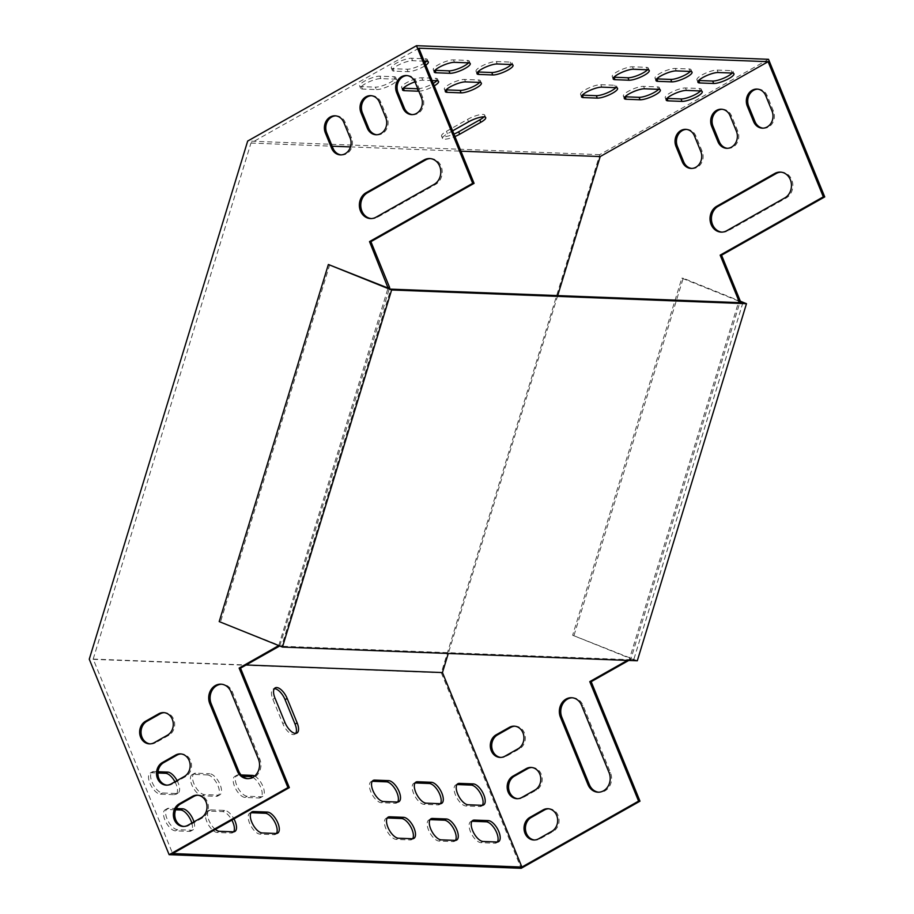<?xml version="1.0" encoding="UTF-8"?>
<svg xmlns="http://www.w3.org/2000/svg" width="914" height="914" viewBox="0 0 914 914"><rect width="100%" height="100%" fill="white"/><g stroke="black" fill="none" stroke-linecap="round" stroke-linejoin="round"><path stroke-width="0.69" stroke-dasharray="4.57 3.43" d="M278.759 645.581L388.073 288.036M166.965 785.149A11.905 10.225 -87.8 0 0 167.662 785.206A11.905 10.225 -87.8 0 0 172.495 784.006L185.702 776.546A11.905 10.225 -87.8 0 0 191.346 763.361A11.905 10.225 -87.8 0 0 181.783 753.947A11.905 10.225 -87.8 0 0 181.086 753.947M248.037 778.659A13.607 11.676 -87.8 0 0 248.734 778.705A13.607 11.676 -87.8 0 0 259.827 759.134L232.339 691.864A13.607 11.676 -87.8 0 0 222.308 684.232A13.607 11.676 -87.8 0 0 221.611 684.22M418.863 48.202L250.95 143.064L93.194 659.074L172.643 853.562M279.73 645.97L389.33 288.55M407.05 75.588A11.905 10.225 92.2 0 1 407.747 75.576A11.905 10.225 92.2 0 1 416.533 82.26L422.782 97.558A11.905 10.225 92.2 0 1 413.071 114.673A11.905 10.225 92.2 0 1 412.374 114.616M430.357 158.602A13.607 11.676 92.2 0 1 431.054 158.613A13.607 11.676 92.2 0 1 441.988 169.364A13.607 11.676 92.2 0 1 435.521 184.445L377.448 217.258A13.607 11.676 92.2 0 1 371.918 218.629A13.607 11.676 92.2 0 1 371.221 218.572M371.404 95.719A11.905 10.225 92.2 0 1 372.112 95.719A11.905 10.225 92.2 0 1 380.887 102.402L387.136 117.689A11.905 10.225 92.2 0 1 377.436 134.815A11.905 10.225 92.2 0 1 376.739 134.758M335.769 115.85A11.905 10.225 92.2 0 1 336.466 115.85A11.905 10.225 92.2 0 1 345.252 122.533L351.49 137.82A11.905 10.225 92.2 0 1 341.79 154.946A11.905 10.225 92.2 0 1 341.093 154.889M183.84 826.439A11.905 10.225 -87.8 0 0 184.537 826.496A11.905 10.225 -87.8 0 0 189.369 825.296L202.565 817.836A11.905 10.225 -87.8 0 0 208.209 804.64A11.905 10.225 -87.8 0 0 198.646 795.226A11.905 10.225 -87.8 0 0 197.95 795.226M150.102 743.87A11.905 10.225 -87.8 0 0 150.799 743.927A11.905 10.225 -87.8 0 0 155.631 742.728L168.839 735.267A11.905 10.225 -87.8 0 0 174.483 722.083A11.905 10.225 -87.8 0 0 164.92 712.669A11.905 10.225 -87.8 0 0 164.223 712.669M531.742 767.497A11.905 10.225 92.2 0 1 532.439 767.497A11.905 10.225 92.2 0 1 542.002 776.911A11.905 10.225 92.2 0 1 536.358 790.096L523.151 797.556A11.905 10.225 92.2 0 1 518.318 798.756A11.905 10.225 92.2 0 1 517.621 798.699M572.255 697.77A13.607 11.676 92.2 0 1 572.964 697.782A13.607 11.676 92.2 0 1 582.995 705.414L610.483 772.684A13.607 11.676 92.2 0 1 599.39 792.255A13.607 11.676 92.2 0 1 598.693 792.21M768.514 59.307L599.733 154.66L441.313 672.795L521.186 868.3M628.752 660.445L630.774 659.302L739.814 302.637M763.03 128.166A11.905 10.225 -87.8 0 0 763.727 128.223A11.905 10.225 -87.8 0 0 773.427 111.097L767.189 95.81A11.905 10.225 -87.8 0 0 758.403 89.126A11.905 10.225 -87.8 0 0 757.706 89.126M721.877 232.122A13.607 11.676 -87.8 0 0 722.574 232.179A13.607 11.676 -87.8 0 0 728.092 230.808L786.177 197.995A13.607 11.676 -87.8 0 0 792.632 182.914A13.607 11.676 -87.8 0 0 781.71 172.152A13.607 11.676 -87.8 0 0 781.013 172.152M727.395 148.308A11.905 10.225 -87.8 0 0 728.092 148.354A11.905 10.225 -87.8 0 0 737.792 131.239L731.543 115.952A11.905 10.225 -87.8 0 0 722.757 109.269A11.905 10.225 -87.8 0 0 722.06 109.269M691.749 168.439A11.905 10.225 -87.8 0 0 692.446 168.496A11.905 10.225 -87.8 0 0 702.146 151.37L695.897 136.083A11.905 10.225 -87.8 0 0 687.122 129.4A11.905 10.225 -87.8 0 0 686.425 129.4M548.606 808.776A11.905 10.225 92.2 0 1 549.303 808.776A11.905 10.225 92.2 0 1 558.865 818.19A11.905 10.225 92.2 0 1 553.221 831.386L540.014 838.835A11.905 10.225 92.2 0 1 535.181 840.035A11.905 10.225 92.2 0 1 534.484 839.989M514.879 726.219A11.905 10.225 92.2 0 1 515.576 726.207A11.905 10.225 92.2 0 1 525.139 735.633A11.905 10.225 92.2 0 1 519.495 748.817L506.287 756.278A11.905 10.225 92.2 0 1 501.455 757.478A11.905 10.225 92.2 0 1 500.758 757.42M557.7 295.599L448.283 653.476M627.358 660.399L629.38 659.257L738.421 302.58M252.755 777.346A11.905 5.404 -119.5 0 1 260.981 787.982A11.905 5.404 -119.5 0 1 260.536 797.648A11.905 5.404 -119.5 0 1 259.05 797.979L245.078 797.442A11.905 5.404 -119.5 0 1 235.252 787.959A11.905 5.404 -119.5 0 1 234.852 776.363A11.905 5.404 -119.5 0 1 236.338 776.032L242.473 776.272M276.439 833.477A11.905 5.404 -119.5 0 1 275.525 834.345A11.905 5.404 -119.5 0 1 274.04 834.676L260.067 834.139A11.905 5.404 -119.5 0 1 250.242 824.657A11.905 5.404 -119.5 0 1 249.842 813.06A11.905 5.404 -119.5 0 1 251.053 812.729M233.653 831.831A11.905 5.404 -119.5 0 1 232.75 832.688A11.905 5.404 -119.5 0 1 231.265 833.02L217.292 832.483A11.905 5.404 -119.5 0 1 207.455 823A11.905 5.404 -119.5 0 1 207.055 811.404A11.905 5.404 -119.5 0 1 208.541 811.072L222.513 811.609A11.905 5.404 -119.5 0 1 231.848 820.109M207.524 774.923A11.905 5.404 -119.5 0 1 217.361 784.395A11.905 5.404 -119.5 0 1 217.749 795.991A11.905 5.404 -119.5 0 1 216.264 796.323L202.302 795.786A11.905 5.404 -119.5 0 1 192.466 786.303A11.905 5.404 -119.5 0 1 192.066 774.706A11.905 5.404 -119.5 0 1 193.551 774.375L207.524 774.923L209.637 773.724A11.905 5.404 -119.5 0 1 219.463 783.207A11.905 5.404 -119.5 0 1 219.863 794.803A11.905 5.404 -119.5 0 1 218.377 795.134L204.405 794.597A11.905 5.404 -119.5 0 1 194.579 785.115A11.905 5.404 -119.5 0 1 194.179 773.518A11.905 5.404 -119.5 0 1 195.665 773.187L209.637 773.724M482.352 805.314A11.905 5.404 -119.5 0 1 481.45 806.182A11.905 5.404 -119.5 0 1 479.953 806.514L465.991 805.977A11.905 5.404 -119.5 0 1 456.155 796.494A11.905 5.404 -119.5 0 1 455.755 784.898A11.905 5.404 -119.5 0 1 456.966 784.566M174.94 781.79A11.905 5.404 -119.5 0 1 175.842 794.369A11.905 5.404 -119.5 0 1 174.357 794.7L160.384 794.163A11.905 5.404 -119.5 0 1 150.559 784.68A11.905 5.404 -119.5 0 1 150.159 773.095A11.905 5.404 -119.5 0 1 151.644 772.764L157.916 773.004M441.313 672.795L89.264 659.2M191.837 823.057A11.905 5.404 -119.5 0 1 190.832 831.066A11.905 5.404 -119.5 0 1 189.347 831.397L175.374 830.86A11.905 5.404 -119.5 0 1 165.548 821.378A11.905 5.404 -119.5 0 1 165.148 809.793A11.905 5.404 -119.5 0 1 166.634 809.45L175.682 809.804M497.342 842.011A11.905 5.404 -119.5 0 1 496.439 842.879A11.905 5.404 -119.5 0 1 494.954 843.211L480.981 842.674A11.905 5.404 -119.5 0 1 471.144 833.191A11.905 5.404 -119.5 0 1 470.744 821.595A11.905 5.404 -119.5 0 1 471.955 821.263M295.702 733.394A11.905 5.404 -119.5 0 1 294.799 734.262A11.905 5.404 -119.5 0 1 282.826 723.648L272.84 699.187A11.905 5.404 -119.5 0 1 273.092 689.053A11.905 5.404 -119.5 0 1 274.291 688.722M440.445 803.703A11.905 5.404 -119.5 0 1 439.531 804.56A11.905 5.404 -119.5 0 1 438.046 804.891L424.073 804.354A11.905 5.404 -119.5 0 1 414.248 794.872A11.905 5.404 -119.5 0 1 413.848 783.275A11.905 5.404 -119.5 0 1 415.047 782.944M455.435 840.4A11.905 5.404 -119.5 0 1 454.521 841.257A11.905 5.404 -119.5 0 1 453.036 841.588L439.063 841.051A11.905 5.404 -119.5 0 1 429.237 831.569A11.905 5.404 -119.5 0 1 428.837 819.972A11.905 5.404 -119.5 0 1 430.037 819.641M412.648 838.744A11.905 5.404 -119.5 0 1 411.746 839.6A11.905 5.404 -119.5 0 1 410.249 839.932L396.288 839.395A11.905 5.404 -119.5 0 1 386.451 829.912A11.905 5.404 -119.5 0 1 386.051 818.327A11.905 5.404 -119.5 0 1 387.262 817.996M397.659 802.046A11.905 5.404 -119.5 0 1 396.745 802.903A11.905 5.404 -119.5 0 1 395.259 803.246L381.298 802.698A11.905 5.404 -119.5 0 1 371.461 793.215A11.905 5.404 -119.5 0 1 371.061 781.63A11.905 5.404 -119.5 0 1 372.272 781.299M254.652 776.043A11.905 5.404 -119.5 0 1 263.026 786.634A11.905 5.404 -119.5 0 1 262.649 796.448A11.905 5.404 -119.5 0 1 261.164 796.779L247.191 796.243A11.905 5.404 -119.5 0 1 237.366 786.76A11.905 5.404 -119.5 0 1 236.966 775.175A11.905 5.404 -119.5 0 1 238.451 774.844L241.09 774.946M215.361 829.421A11.905 5.404 -119.5 0 1 208.323 818.727A11.905 5.404 -119.5 0 1 209.169 810.215A11.905 5.404 -119.5 0 1 210.654 809.884L224.627 810.421A11.905 5.404 -119.5 0 1 233.961 818.921M177.053 780.59A11.905 5.404 -119.5 0 1 177.956 793.181A11.905 5.404 -119.5 0 1 176.471 793.512L162.498 792.975A11.905 5.404 -119.5 0 1 152.672 783.492A11.905 5.404 -119.5 0 1 152.272 771.896A11.905 5.404 -119.5 0 1 153.758 771.565L158.008 771.736M93.194 659.074L246.095 664.981M193.951 821.857A11.905 5.404 -119.5 0 1 192.945 829.878A11.905 5.404 -119.5 0 1 191.46 830.209L177.487 829.672A11.905 5.404 -119.5 0 1 167.662 820.189A11.905 5.404 -119.5 0 1 167.262 808.593A11.905 5.404 -119.5 0 1 168.747 808.262L176.242 808.547M250.95 143.064L332.17 146.206M350.473 146.903L460.93 151.176M418.806 91.206A11.905 2.868 157.8 0 0 434.253 85.87M432.094 80.581L422.816 80.226A11.905 2.868 157.8 0 0 414.979 81.86M452.624 130.839L447.449 133.764A11.905 2.868 157.8 0 0 442.536 138.505A11.905 2.868 157.8 0 0 454.944 136.529M376.397 89.583A11.905 2.868 157.8 0 0 389.341 85.847A11.905 2.868 157.8 0 0 396.665 79.861A11.905 2.868 157.8 0 0 394.871 79.141L380.898 78.604A11.905 2.868 157.8 0 0 367.954 82.34A11.905 2.868 157.8 0 0 360.642 88.327A11.905 2.868 157.8 0 0 362.424 89.046L376.397 89.583L375.391 87.138A11.905 2.868 157.8 0 0 388.336 83.403A11.905 2.868 157.8 0 0 395.659 77.416A11.905 2.868 157.8 0 0 393.877 76.696L379.904 76.159A11.905 2.868 157.8 0 0 366.96 79.895A11.905 2.868 157.8 0 0 359.636 85.882A11.905 2.868 157.8 0 0 361.418 86.602L375.391 87.138M424.153 61.158L412.591 60.701A11.905 2.868 157.8 0 0 399.635 64.437A11.905 2.868 157.8 0 0 392.323 70.435A11.905 2.868 157.8 0 0 394.105 71.143L408.078 71.692A11.905 2.868 157.8 0 0 425.81 65.202M599.733 154.66L247.683 141.053M614.779 85.23L615.785 87.675A11.905 2.868 157.8 0 0 616.562 85.95A11.905 2.868 157.8 0 0 614.779 85.23L600.806 84.694A11.905 2.868 157.8 0 0 587.862 88.43A11.905 2.868 157.8 0 0 580.539 94.416A11.905 2.868 157.8 0 0 582.287 95.136M479.61 82.42A11.905 2.868 157.8 0 0 480.353 80.683A11.905 2.868 157.8 0 0 478.57 79.975L464.598 79.427A11.905 2.868 157.8 0 0 451.653 83.163A11.905 2.868 157.8 0 0 444.33 89.161A11.905 2.868 157.8 0 0 446.078 89.869M647.5 69.784A11.905 2.868 157.8 0 0 648.243 68.047A11.905 2.868 157.8 0 0 646.461 67.339L632.488 66.791A11.905 2.868 157.8 0 0 619.543 70.527A11.905 2.868 157.8 0 0 612.22 76.525A11.905 2.868 157.8 0 0 613.968 77.233M510.252 62.072L511.246 64.517A11.905 2.868 157.8 0 0 512.034 62.792A11.905 2.868 157.8 0 0 510.252 62.072L496.279 61.535A11.905 2.868 157.8 0 0 483.335 65.271A11.905 2.868 157.8 0 0 476.011 71.258A11.905 2.868 157.8 0 0 477.759 71.966M690.287 71.441A11.905 2.868 157.8 0 0 691.03 69.704A11.905 2.868 157.8 0 0 689.247 68.984L675.275 68.447A11.905 2.868 157.8 0 0 662.33 72.183A11.905 2.868 157.8 0 0 655.007 78.17A11.905 2.868 157.8 0 0 656.755 78.89M468.505 62.872A11.905 2.868 157.8 0 0 469.248 61.135A11.905 2.868 157.8 0 0 467.465 60.415L453.493 59.878A11.905 2.868 157.8 0 0 440.548 63.614A11.905 2.868 157.8 0 0 433.236 69.601A11.905 2.868 157.8 0 0 434.973 70.321M658.606 89.332A11.905 2.868 157.8 0 0 659.348 87.607A11.905 2.868 157.8 0 0 657.566 86.887L643.593 86.35A11.905 2.868 157.8 0 0 630.649 90.086A11.905 2.868 157.8 0 0 623.325 96.073A11.905 2.868 157.8 0 0 625.073 96.781M417.812 88.761A11.905 2.868 157.8 0 0 433.259 83.425M436.823 80.763A11.905 2.868 157.8 0 0 437.566 79.038A11.905 2.868 157.8 0 0 435.784 78.318L421.811 77.781A11.905 2.868 157.8 0 0 408.866 81.517A11.905 2.868 157.8 0 0 401.543 87.504A11.905 2.868 157.8 0 0 403.291 88.212M483.963 116.843A11.905 2.868 157.8 0 0 484.717 115.118A11.905 2.868 157.8 0 0 467.568 119.38L446.455 131.319A11.905 2.868 157.8 0 0 441.542 136.06A11.905 2.868 157.8 0 0 453.95 134.084M700.512 90.954A11.905 2.868 157.8 0 0 701.255 89.218A11.905 2.868 157.8 0 0 699.473 88.509L685.5 87.961A11.905 2.868 157.8 0 0 672.555 91.697A11.905 2.868 157.8 0 0 665.232 97.695A11.905 2.868 157.8 0 0 666.98 98.404M731.154 70.606L732.16 73.051A11.905 2.868 157.8 0 0 732.937 71.326A11.905 2.868 157.8 0 0 731.154 70.606L717.182 70.07A11.905 2.868 157.8 0 0 704.237 73.805A11.905 2.868 157.8 0 0 696.925 79.792A11.905 2.868 157.8 0 0 698.662 80.512M426.598 61.249A11.905 2.868 157.8 0 0 427.341 59.513A11.905 2.868 157.8 0 0 425.558 58.804L411.586 58.256A11.905 2.868 157.8 0 0 398.641 61.992A11.905 2.868 157.8 0 0 391.318 67.99A11.905 2.868 157.8 0 0 393.1 68.699L407.073 69.236A11.905 2.868 157.8 0 0 424.804 62.758M279.101 645.718L280.118 645.752M630.774 659.302L629.38 659.257M219.2 621.589L281.649 646.232L390.826 289.144M742.876 302.751L633.699 659.839L281.649 646.232M633.699 659.839L572.644 635.253L681.821 278.164L740.123 301.643M637.298 660.776L572.644 635.253M574.038 635.299L683.215 278.21L740.26 301.186M683.215 278.21L681.821 278.164M329.771 264.557L220.594 621.646M407.073 69.236L408.078 71.692M425.558 58.804L426.552 61.249M393.1 68.699L394.105 71.143M411.586 58.256L412.591 60.701M393.877 76.696L394.871 79.141M361.418 86.602L362.424 89.046M379.904 76.159L380.898 78.604M717.182 70.07L718.187 72.514M685.5 87.961L686.505 90.417M699.473 88.509L700.478 90.954M467.568 119.38L468.574 121.836M446.455 131.319L447.449 133.764M435.784 78.318L436.789 80.763M421.811 77.781L422.816 80.226M643.593 86.35L644.587 88.795M657.566 86.887L658.56 89.332M467.465 60.415L468.471 62.86M453.493 59.878L454.498 62.323M675.275 68.447L676.28 70.892M689.247 68.984L690.241 71.429M496.279 61.535L497.285 63.98M632.488 66.791L633.493 69.247M646.461 67.339L647.466 69.784M464.598 79.427L465.603 81.883M478.57 79.975L479.564 82.42M600.806 84.694L601.812 87.138M773.427 111.097L772.033 111.051M767.189 95.81L765.783 95.753M416.533 82.26L415.139 82.203M422.782 97.558L421.377 97.501M728.092 230.808L726.699 230.751M786.177 197.995L784.783 197.938M435.521 184.445L434.127 184.388M377.448 217.258L376.042 217.201M737.792 131.239L736.387 131.182M731.543 115.952L730.149 115.895M380.887 102.402L379.493 102.345M387.136 117.689L385.742 117.632M702.146 151.37L700.752 151.324M695.897 136.083L694.503 136.026M345.252 122.533L343.847 122.476M351.49 137.82L350.096 137.774M189.347 831.397L191.46 830.209M175.374 830.86L177.487 829.672M166.634 809.45L168.747 808.262M174.357 794.7L176.471 793.512M160.384 794.163L162.498 792.975M151.644 772.764L153.758 771.565M480.981 842.674L483.095 841.474M494.954 843.211L497.056 842.011M465.991 805.977L468.105 804.777M479.953 806.514L482.066 805.314M282.826 723.648L284.94 722.46M272.84 699.187L274.943 697.999M216.264 796.323L218.377 795.134M202.302 795.786L204.405 794.597M193.551 774.375L195.665 773.187M424.073 804.354L426.187 803.166M438.046 804.891L440.16 803.703M231.265 833.02L233.367 831.831M222.513 811.609L224.627 810.421M217.292 832.483L219.406 831.283M208.541 811.072L210.654 809.884M439.063 841.051L441.176 839.852M453.036 841.588L455.149 840.4M260.067 834.139L262.181 832.94M274.04 834.676L276.154 833.477M396.288 839.395L398.39 838.207M410.249 839.932L412.363 838.744M236.338 776.032L238.451 774.844M245.078 797.442L247.191 796.243M259.05 797.979L261.164 796.779M381.298 802.698L383.4 801.509M395.259 803.246L397.373 802.046M582.995 705.414L581.601 705.357M610.483 772.684L609.078 772.638M259.827 759.134L258.422 759.088M232.339 691.864L230.945 691.807M553.221 831.386L551.827 831.329M540.014 838.835L538.62 838.789M189.369 825.296L187.964 825.239M202.565 817.836L201.171 817.779M536.358 790.096L534.953 790.05M523.151 797.556L521.757 797.499M172.495 784.006L171.101 783.961M185.702 776.546L184.308 776.5M519.495 748.817L518.089 748.76M506.287 756.278L504.894 756.221M155.631 742.728L154.238 742.671M168.839 735.267L167.433 735.21M427.341 59.513L428.346 61.958M391.318 67.99L392.323 70.435M395.659 77.416L396.665 79.861M359.636 85.882L360.642 88.327M696.925 79.792L697.919 82.237M732.937 71.326L733.942 73.771M665.232 97.695L666.237 100.14M701.255 89.218L702.26 91.663M484.717 115.118L485.711 117.563M441.542 136.06L442.536 138.505M437.566 79.038L438.571 81.483M401.543 87.504L402.548 89.949M623.325 96.073L624.331 98.518M659.348 87.607L660.354 90.052M469.248 61.135L470.253 63.58M433.236 69.601L434.23 72.046M655.007 78.17L656.012 80.615M691.03 69.704L692.035 72.149M476.011 71.258L477.017 73.703M512.034 62.792L513.04 65.237M612.22 76.525L613.225 78.97M648.243 68.047L649.248 70.492M444.33 89.161L445.335 91.606M480.353 80.683L481.358 83.128M580.539 94.416L581.544 96.861M616.562 85.95L617.567 88.395M763.727 128.223L762.333 128.166M758.403 89.126L757.009 89.081M407.747 75.576L406.353 75.531M413.071 114.673L411.677 114.616M722.574 232.179L721.18 232.122M781.71 172.152L780.316 172.106M431.054 158.613L429.66 158.556M371.918 218.629L370.524 218.572M728.092 148.354L726.687 148.308M722.757 109.269L721.363 109.212M372.112 95.719L370.707 95.662M377.436 134.815L376.042 134.758M692.446 168.496L691.053 168.439M687.122 129.4L685.729 129.342M336.466 115.85L335.072 115.804M341.79 154.946L340.396 154.889M190.832 831.066L192.945 829.878M165.148 809.793L167.262 808.593M175.842 794.369L177.956 793.181M150.159 773.095L152.272 771.896M470.744 821.595L472.858 820.406M496.439 842.879L498.541 841.68M455.755 784.898L457.868 783.709M481.45 806.182L483.552 804.983M294.799 734.262L296.913 733.062M273.092 689.053L275.205 687.865M217.749 795.991L219.863 794.803M192.066 774.706L194.179 773.518M413.848 783.275L415.961 782.087M439.531 804.56L441.645 803.372M232.75 832.688L234.852 831.489M207.055 811.404L209.169 810.215M428.837 819.972L430.951 818.784M454.521 841.257L456.634 840.069M249.842 813.06L251.956 811.872M275.525 834.345L277.639 833.145M386.051 818.327L388.164 817.127M411.746 839.6L413.848 838.412M234.852 776.363L236.966 775.175M260.536 797.648L262.649 796.448M371.061 781.63L373.175 780.43M396.745 802.903L398.858 801.715M572.964 697.782L571.558 697.725M599.39 792.255L597.996 792.198M248.734 778.705L247.34 778.648M222.308 684.232L220.914 684.175M549.303 808.776L547.909 808.719M535.181 840.035L533.787 839.989M184.537 826.496L183.131 826.439M198.646 795.226L197.253 795.18M532.439 767.497L531.045 767.44M518.318 798.756L516.924 798.699M167.662 785.206L166.268 785.149M181.783 753.947L180.389 753.89M515.576 726.207L514.182 726.162M501.455 757.478L500.061 757.42M150.799 743.927L149.405 743.87M164.92 712.669L163.526 712.612"/><path stroke-width="1.37" d="M171.101 783.961A11.905 10.225 92.2 0 1 166.268 785.149A11.905 10.225 92.2 0 1 156.705 775.735A11.905 10.225 92.2 0 1 162.361 762.55L175.557 755.09A11.905 10.225 92.2 0 1 180.389 753.89A11.905 10.225 92.2 0 1 189.952 763.304A11.905 10.225 92.2 0 1 184.308 776.5L171.101 783.961M258.422 759.088A13.607 11.676 92.2 0 1 247.34 778.648A13.607 11.676 92.2 0 1 237.309 771.016L209.82 703.746A13.607 11.676 92.2 0 1 220.914 684.175A13.607 11.676 92.2 0 1 230.945 691.807L258.422 759.088M278.759 645.581L239.125 668.077L287.933 787.582L169.136 854.693L89.264 659.2L247.683 141.053L416.464 45.7L768.514 59.307L824.736 196.91L823.331 196.853L768.126 61.695L600.201 156.557L557.7 295.599M388.073 288.036L369.507 241.593L472.687 183.314L416.464 45.7M396.653 92.645L402.903 107.943A11.905 10.225 -87.8 0 0 411.677 114.616A11.905 10.225 -87.8 0 0 421.377 97.501L415.139 82.203A11.905 10.225 -87.8 0 0 406.353 75.531A11.905 10.225 -87.8 0 0 396.653 92.645L398.047 92.702A11.905 10.225 92.2 0 1 407.05 75.588M424.13 159.927L366.057 192.74A13.607 11.676 -87.8 0 0 359.59 207.809A13.607 11.676 -87.8 0 0 370.524 218.572A13.607 11.676 -87.8 0 0 376.042 217.201L434.127 184.388A13.607 11.676 -87.8 0 0 440.582 169.319A13.607 11.676 -87.8 0 0 429.66 158.556A13.607 11.676 -87.8 0 0 424.13 159.927L425.536 159.984A13.607 11.676 92.2 0 1 430.357 158.602M361.007 112.788L367.257 128.074A11.905 10.225 -87.8 0 0 376.042 134.758A11.905 10.225 -87.8 0 0 385.742 117.632L379.493 102.345A11.905 10.225 -87.8 0 0 370.707 95.662A11.905 10.225 -87.8 0 0 361.007 112.788L362.412 112.845A11.905 10.225 92.2 0 1 371.404 95.719M325.373 132.918L331.611 148.217A11.905 10.225 -87.8 0 0 340.396 154.889A11.905 10.225 -87.8 0 0 350.096 137.774L343.847 122.476A11.905 10.225 -87.8 0 0 335.072 115.804A11.905 10.225 -87.8 0 0 325.373 132.918L326.766 132.976A11.905 10.225 92.2 0 1 335.769 115.85M187.964 825.239A11.905 10.225 92.2 0 1 183.131 826.439A11.905 10.225 92.2 0 1 173.569 817.025A11.905 10.225 92.2 0 1 179.224 803.829L192.42 796.38A11.905 10.225 92.2 0 1 197.253 795.18A11.905 10.225 92.2 0 1 206.815 804.594A11.905 10.225 92.2 0 1 201.171 817.779L187.964 825.239M154.238 742.671A11.905 10.225 92.2 0 1 149.405 743.87A11.905 10.225 92.2 0 1 139.842 734.456A11.905 10.225 92.2 0 1 145.497 721.272L158.693 713.811A11.905 10.225 92.2 0 1 163.526 712.612A11.905 10.225 92.2 0 1 173.089 722.026A11.905 10.225 92.2 0 1 167.433 735.21L154.238 742.671M181.086 753.947A11.905 10.225 -87.8 0 0 176.95 755.147L163.755 762.607A11.905 10.225 -87.8 0 0 158.042 775.392A11.905 10.225 -87.8 0 0 166.965 785.149M221.611 684.22A13.607 11.676 -87.8 0 0 211.214 703.791L238.703 771.073A13.607 11.676 -87.8 0 0 248.037 778.659M389.33 288.55L389.638 287.522L370.901 241.65L474.08 183.36L418.863 48.202L768.126 61.695M448.283 653.476L442.445 672.567L521.894 867.055L172.643 853.562L289.338 787.628L240.519 668.134L279.73 645.97M412.374 114.616A11.905 10.225 92.2 0 1 404.296 107.989L398.047 92.702M371.221 218.572A13.607 11.676 92.2 0 1 360.927 207.467A13.607 11.676 92.2 0 1 367.451 192.797L425.536 159.984M376.739 134.758A11.905 10.225 92.2 0 1 368.65 128.131L362.412 112.845M341.093 154.889A11.905 10.225 92.2 0 1 333.016 148.262L326.766 132.976M197.95 795.226A11.905 10.225 -87.8 0 0 193.825 796.425L180.618 803.886A11.905 10.225 -87.8 0 0 174.905 816.67A11.905 10.225 -87.8 0 0 183.84 826.439M164.223 712.669A11.905 10.225 -87.8 0 0 160.087 713.868L146.891 721.317A11.905 10.225 -87.8 0 0 141.179 734.113A11.905 10.225 -87.8 0 0 150.102 743.87M517.621 798.699A11.905 10.225 92.2 0 1 508.698 788.942A11.905 10.225 92.2 0 1 514.411 776.157L527.607 768.697A11.905 10.225 92.2 0 1 531.742 767.497M598.693 792.21A13.607 11.676 92.2 0 1 589.359 784.623L561.87 717.341A13.607 11.676 92.2 0 1 572.255 697.77M739.814 302.637L740.294 301.072L721.557 255.2L824.736 196.91M169.136 854.693L521.186 868.3L639.994 801.178L591.175 681.684L628.752 660.445M757.706 89.126A11.905 10.225 -87.8 0 0 748.703 106.253L754.953 121.539A11.905 10.225 -87.8 0 0 763.03 128.166M781.013 172.152A13.607 11.676 -87.8 0 0 776.192 173.523L718.107 206.347A13.607 11.676 -87.8 0 0 711.583 221.017A13.607 11.676 -87.8 0 0 721.877 232.122M722.06 109.269A11.905 10.225 -87.8 0 0 713.057 126.383L719.307 141.681A11.905 10.225 -87.8 0 0 727.395 148.308M686.425 129.4A11.905 10.225 -87.8 0 0 677.423 146.526L683.661 161.812A11.905 10.225 -87.8 0 0 691.749 168.439M534.484 839.989A11.905 10.225 92.2 0 1 525.561 830.22A11.905 10.225 92.2 0 1 531.274 817.436L544.47 809.975A11.905 10.225 92.2 0 1 548.606 808.776M500.758 757.42A11.905 10.225 92.2 0 1 491.835 747.663A11.905 10.225 92.2 0 1 497.547 734.867L510.743 727.407A11.905 10.225 92.2 0 1 514.879 726.219M534.953 790.05L521.757 797.499A11.905 10.225 92.2 0 1 516.924 798.699A11.905 10.225 92.2 0 1 507.361 789.285A11.905 10.225 92.2 0 1 513.017 776.1L526.213 768.64A11.905 10.225 92.2 0 1 531.045 767.44A11.905 10.225 92.2 0 1 540.608 776.854A11.905 10.225 92.2 0 1 534.953 790.05M581.601 705.357L609.078 772.638A13.607 11.676 92.2 0 1 597.996 792.198A13.607 11.676 92.2 0 1 587.965 784.566L560.476 717.296A13.607 11.676 92.2 0 1 571.558 697.725A13.607 11.676 92.2 0 1 581.601 705.357M521.894 867.055L638.589 801.121L589.77 681.627L627.358 660.399M738.421 302.58L738.9 301.014L720.163 255.143L823.331 196.853M765.783 95.753A11.905 10.225 -87.8 0 0 757.009 89.081A11.905 10.225 -87.8 0 0 747.309 106.195L753.559 121.482A11.905 10.225 -87.8 0 0 762.333 128.166A11.905 10.225 -87.8 0 0 772.033 111.051L765.783 95.753M784.783 197.938A13.607 11.676 -87.8 0 0 791.238 182.869A13.607 11.676 -87.8 0 0 780.316 172.106A13.607 11.676 -87.8 0 0 774.786 173.477L716.702 206.29A13.607 11.676 -87.8 0 0 710.247 221.359A13.607 11.676 -87.8 0 0 721.18 232.122A13.607 11.676 -87.8 0 0 726.699 230.751L784.783 197.938M730.149 115.895A11.905 10.225 -87.8 0 0 721.363 109.212A11.905 10.225 -87.8 0 0 711.663 126.338L717.913 141.624A11.905 10.225 -87.8 0 0 726.687 148.308A11.905 10.225 -87.8 0 0 736.387 131.182L730.149 115.895M694.503 136.026A11.905 10.225 -87.8 0 0 685.729 129.342A11.905 10.225 -87.8 0 0 676.017 146.469L682.267 161.755A11.905 10.225 -87.8 0 0 691.053 168.439A11.905 10.225 -87.8 0 0 700.752 151.324L694.503 136.026M551.827 831.329L538.62 838.789A11.905 10.225 92.2 0 1 533.787 839.989A11.905 10.225 92.2 0 1 524.225 830.575A11.905 10.225 92.2 0 1 529.88 817.379L543.076 809.918A11.905 10.225 92.2 0 1 547.909 808.719A11.905 10.225 92.2 0 1 557.471 818.144A11.905 10.225 92.2 0 1 551.827 831.329M518.089 748.76L504.894 756.221A11.905 10.225 92.2 0 1 500.061 757.42A11.905 10.225 92.2 0 1 490.498 748.006A11.905 10.225 92.2 0 1 496.142 734.81L509.349 727.361A11.905 10.225 92.2 0 1 514.182 726.162A11.905 10.225 92.2 0 1 523.745 735.576A11.905 10.225 92.2 0 1 518.089 748.76M242.473 776.272L250.31 776.569A11.905 5.404 -119.5 0 1 252.755 777.346M251.053 812.729A11.905 5.404 -119.5 0 1 251.327 812.729L265.3 813.266A11.905 5.404 -119.5 0 1 274.508 821.56A11.905 5.404 -119.5 0 1 276.439 833.477M231.848 820.109A11.905 5.404 -119.5 0 1 233.653 831.831M456.966 784.566A11.905 5.404 -119.5 0 1 457.24 784.566L471.213 785.103A11.905 5.404 -119.5 0 1 480.433 793.398A11.905 5.404 -119.5 0 1 482.352 805.314M157.916 773.004L165.617 773.301A11.905 5.404 -119.5 0 1 174.94 781.79M175.682 809.804L180.606 809.998A11.905 5.404 -119.5 0 1 191.837 823.057M471.955 821.263A11.905 5.404 -119.5 0 1 472.23 821.263L486.202 821.8A11.905 5.404 -119.5 0 1 495.422 830.095A11.905 5.404 -119.5 0 1 497.342 842.011M274.291 688.722A11.905 5.404 -119.5 0 1 285.065 699.667L295.051 724.128A11.905 5.404 -119.5 0 1 295.702 733.394M415.047 782.944A11.905 5.404 -119.5 0 1 415.333 782.944L429.306 783.492A11.905 5.404 -119.5 0 1 438.514 791.775A11.905 5.404 -119.5 0 1 440.445 803.703M430.037 819.641A11.905 5.404 -119.5 0 1 430.323 819.641L444.295 820.178A11.905 5.404 -119.5 0 1 453.504 828.472A11.905 5.404 -119.5 0 1 455.435 840.4M387.262 817.996A11.905 5.404 -119.5 0 1 387.536 817.996L401.509 818.533A11.905 5.404 -119.5 0 1 410.729 826.816A11.905 5.404 -119.5 0 1 412.648 838.744M372.272 781.299A11.905 5.404 -119.5 0 1 372.546 781.299L386.519 781.836A11.905 5.404 -119.5 0 1 395.728 790.119A11.905 5.404 -119.5 0 1 397.659 802.046M241.09 774.946L252.424 775.38A11.905 5.404 -119.5 0 1 254.652 776.043M276.154 833.477L262.181 832.94A11.905 5.404 -119.5 0 1 252.355 823.457A11.905 5.404 -119.5 0 1 251.956 811.872A11.905 5.404 -119.5 0 1 253.441 811.529L267.414 812.078A11.905 5.404 -119.5 0 1 277.239 821.549A11.905 5.404 -119.5 0 1 277.639 833.145A11.905 5.404 -119.5 0 1 276.154 833.477M233.961 818.921A11.905 5.404 -119.5 0 1 234.852 831.489A11.905 5.404 -119.5 0 1 233.367 831.831L219.406 831.283A11.905 5.404 -119.5 0 1 215.361 829.421M482.066 805.314L468.105 804.777A11.905 5.404 -119.5 0 1 458.268 795.294A11.905 5.404 -119.5 0 1 457.868 783.709A11.905 5.404 -119.5 0 1 459.354 783.378L473.326 783.915A11.905 5.404 -119.5 0 1 483.163 793.398A11.905 5.404 -119.5 0 1 483.552 804.983A11.905 5.404 -119.5 0 1 482.066 805.314M158.008 771.736L167.73 772.101A11.905 5.404 -119.5 0 1 177.053 780.59M246.095 664.981L442.445 672.567M176.242 808.547L182.72 808.799A11.905 5.404 -119.5 0 1 193.951 821.857M497.056 842.011L483.095 841.474A11.905 5.404 -119.5 0 1 473.258 831.991A11.905 5.404 -119.5 0 1 472.858 820.406A11.905 5.404 -119.5 0 1 474.343 820.075L488.316 820.612A11.905 5.404 -119.5 0 1 498.153 830.095A11.905 5.404 -119.5 0 1 498.541 841.68A11.905 5.404 -119.5 0 1 497.056 842.011M287.167 698.467L297.164 722.928A11.905 5.404 -119.5 0 1 296.913 733.062A11.905 5.404 -119.5 0 1 284.94 722.46L274.943 697.999A11.905 5.404 -119.5 0 1 275.205 687.865A11.905 5.404 -119.5 0 1 287.167 698.467L285.065 699.667M440.16 803.703L426.187 803.166A11.905 5.404 -119.5 0 1 416.361 793.683A11.905 5.404 -119.5 0 1 415.961 782.087A11.905 5.404 -119.5 0 1 417.447 781.756L431.419 782.293A11.905 5.404 -119.5 0 1 441.245 791.775A11.905 5.404 -119.5 0 1 441.645 803.372A11.905 5.404 -119.5 0 1 440.16 803.703M455.149 840.4L441.176 839.852A11.905 5.404 -119.5 0 1 431.351 830.38A11.905 5.404 -119.5 0 1 430.951 818.784A11.905 5.404 -119.5 0 1 432.436 818.453L446.409 818.99A11.905 5.404 -119.5 0 1 456.235 828.472A11.905 5.404 -119.5 0 1 456.634 840.069A11.905 5.404 -119.5 0 1 455.149 840.4M412.363 838.744L398.39 838.207A11.905 5.404 -119.5 0 1 388.564 828.724A11.905 5.404 -119.5 0 1 388.164 817.127A11.905 5.404 -119.5 0 1 389.65 816.796L403.622 817.333A11.905 5.404 -119.5 0 1 413.448 826.816A11.905 5.404 -119.5 0 1 413.848 838.412A11.905 5.404 -119.5 0 1 412.363 838.744M397.373 802.046L383.4 801.509A11.905 5.404 -119.5 0 1 373.575 792.027A11.905 5.404 -119.5 0 1 373.175 780.43A11.905 5.404 -119.5 0 1 374.66 780.099L388.633 780.636A11.905 5.404 -119.5 0 1 398.458 790.119A11.905 5.404 -119.5 0 1 398.858 801.715A11.905 5.404 -119.5 0 1 397.373 802.046M639.994 801.178L638.589 801.121M287.933 787.582L289.338 787.628M332.17 146.206L350.473 146.903M460.93 151.176L600.201 156.557M601.812 87.138A11.905 2.868 157.8 0 0 588.867 90.874A11.905 2.868 157.8 0 0 581.544 96.861A11.905 2.868 157.8 0 0 583.326 97.581L597.299 98.118A11.905 2.868 157.8 0 0 610.244 94.382A11.905 2.868 157.8 0 0 617.567 88.395A11.905 2.868 157.8 0 0 615.785 87.675L601.812 87.138M465.603 81.883A11.905 2.868 157.8 0 0 452.647 85.608A11.905 2.868 157.8 0 0 445.335 91.606A11.905 2.868 157.8 0 0 447.117 92.314L461.09 92.862A11.905 2.868 157.8 0 0 474.035 89.126A11.905 2.868 157.8 0 0 481.358 83.128A11.905 2.868 157.8 0 0 479.564 82.42L465.603 81.883M633.493 69.247A11.905 2.868 157.8 0 0 620.549 72.971A11.905 2.868 157.8 0 0 613.225 78.97A11.905 2.868 157.8 0 0 615.008 79.678L628.981 80.226A11.905 2.868 157.8 0 0 641.925 76.49A11.905 2.868 157.8 0 0 649.248 70.492A11.905 2.868 157.8 0 0 647.466 69.784L633.493 69.247M497.285 63.98A11.905 2.868 157.8 0 0 484.329 67.716A11.905 2.868 157.8 0 0 477.017 73.703A11.905 2.868 157.8 0 0 478.799 74.422L492.772 74.959A11.905 2.868 157.8 0 0 505.716 71.223A11.905 2.868 157.8 0 0 513.04 65.237A11.905 2.868 157.8 0 0 511.246 64.517L497.285 63.98M676.28 70.892A11.905 2.868 157.8 0 0 663.324 74.628A11.905 2.868 157.8 0 0 656.012 80.615A11.905 2.868 157.8 0 0 657.794 81.335L671.767 81.872A11.905 2.868 157.8 0 0 684.712 78.147A11.905 2.868 157.8 0 0 692.035 72.149A11.905 2.868 157.8 0 0 690.241 71.429L676.28 70.892M449.985 73.303A11.905 2.868 157.8 0 0 462.93 69.567A11.905 2.868 157.8 0 0 470.253 63.58A11.905 2.868 157.8 0 0 468.471 62.86L454.498 62.323A11.905 2.868 157.8 0 0 441.553 66.059A11.905 2.868 157.8 0 0 434.23 72.046A11.905 2.868 157.8 0 0 436.012 72.766L449.985 73.303L448.991 70.858A11.905 2.868 157.8 0 0 459.342 68.276A11.905 2.868 157.8 0 0 468.505 62.872M644.587 88.795A11.905 2.868 157.8 0 0 631.643 92.531A11.905 2.868 157.8 0 0 624.331 98.518A11.905 2.868 157.8 0 0 626.113 99.238L640.086 99.775A11.905 2.868 157.8 0 0 653.03 96.039A11.905 2.868 157.8 0 0 660.354 90.052A11.905 2.868 157.8 0 0 658.56 89.332L644.587 88.795M414.979 81.86A11.905 2.868 157.8 0 0 402.548 89.949A11.905 2.868 157.8 0 0 404.331 90.669L418.304 91.206A11.905 2.868 157.8 0 0 418.806 91.206M434.253 85.87A11.905 2.868 157.8 0 0 438.571 81.483A11.905 2.868 157.8 0 0 436.789 80.763L432.094 80.581M454.944 136.529A11.905 2.868 157.8 0 0 459.673 134.232L480.798 122.305A11.905 2.868 157.8 0 0 485.711 117.563A11.905 2.868 157.8 0 0 468.574 121.836L452.624 130.839M686.505 90.417A11.905 2.868 157.8 0 0 673.561 94.142A11.905 2.868 157.8 0 0 666.237 100.14A11.905 2.868 157.8 0 0 668.02 100.848L681.993 101.397A11.905 2.868 157.8 0 0 694.937 97.661A11.905 2.868 157.8 0 0 702.26 91.663A11.905 2.868 157.8 0 0 700.478 90.954L686.505 90.417M718.187 72.514A11.905 2.868 157.8 0 0 705.242 76.25A11.905 2.868 157.8 0 0 697.919 82.237A11.905 2.868 157.8 0 0 699.701 82.957L713.674 83.494A11.905 2.868 157.8 0 0 726.619 79.758A11.905 2.868 157.8 0 0 733.942 73.771A11.905 2.868 157.8 0 0 732.16 73.051L718.187 72.514M425.81 65.202A11.905 2.868 157.8 0 0 428.346 61.958A11.905 2.868 157.8 0 0 426.552 61.249L424.153 61.158M472.687 183.314L474.08 183.36M582.287 95.136A11.905 2.868 157.8 0 0 582.332 95.136L596.294 95.673A11.905 2.868 157.8 0 0 606.656 93.091A11.905 2.868 157.8 0 0 615.819 87.687M446.078 89.869A11.905 2.868 157.8 0 0 446.123 89.869L460.085 90.406A11.905 2.868 157.8 0 0 470.447 87.824A11.905 2.868 157.8 0 0 479.61 82.42M613.968 77.233A11.905 2.868 157.8 0 0 614.014 77.233L627.975 77.781A11.905 2.868 157.8 0 0 638.338 75.188A11.905 2.868 157.8 0 0 647.5 69.784M477.759 71.966A11.905 2.868 157.8 0 0 477.805 71.978L491.766 72.514A11.905 2.868 157.8 0 0 502.129 69.932A11.905 2.868 157.8 0 0 511.292 64.517M657.794 81.335L656.789 78.89A11.905 2.868 157.8 0 0 656.789 78.89L670.762 79.427A11.905 2.868 157.8 0 0 681.124 76.845A11.905 2.868 157.8 0 0 690.287 71.441M434.973 70.321A11.905 2.868 157.8 0 0 435.018 70.321L448.991 70.858M625.073 96.781A11.905 2.868 157.8 0 0 625.107 96.793L639.08 97.33A11.905 2.868 157.8 0 0 649.443 94.736A11.905 2.868 157.8 0 0 658.606 89.332M403.291 88.212A11.905 2.868 157.8 0 0 403.337 88.224L417.31 88.761A11.905 2.868 157.8 0 0 417.812 88.761M433.259 83.425A11.905 2.868 157.8 0 0 436.823 80.763M453.95 134.084A11.905 2.868 157.8 0 0 458.679 131.787L479.793 119.86A11.905 2.868 157.8 0 0 483.963 116.843M666.98 98.404A11.905 2.868 157.8 0 0 667.026 98.404L680.999 98.952A11.905 2.868 157.8 0 0 691.35 96.358A11.905 2.868 157.8 0 0 700.512 90.954M698.662 80.512A11.905 2.868 157.8 0 0 698.707 80.512L712.68 81.049A11.905 2.868 157.8 0 0 723.031 78.467A11.905 2.868 157.8 0 0 732.194 73.051M424.804 62.758A11.905 2.868 157.8 0 0 426.598 61.249M239.125 668.077L240.519 668.134M388.244 287.464L389.638 287.522M369.507 241.593L370.901 241.65M721.557 255.2L720.163 255.143M740.294 301.072L738.9 301.014M591.175 681.684L589.77 681.627M328.366 264.5L219.2 621.589L282.449 647.066L637.298 660.776L746.475 303.688L391.626 289.978L328.366 264.5L390.826 289.144L742.876 302.751L740.123 301.643M282.449 647.066L391.626 289.978M740.26 301.186L746.475 303.688M698.707 80.512L699.701 82.957M712.68 81.049L713.674 83.494M667.026 98.404L668.02 100.848M680.999 98.952L681.993 101.397M479.793 119.86L480.798 122.305M458.679 131.787L459.673 134.232M417.31 88.761L418.304 91.206M403.337 88.224L404.331 90.669M625.107 96.793L626.113 99.238M639.08 97.33L640.086 99.775M435.018 70.321L436.012 72.766M670.762 79.427L671.767 81.872M477.805 71.978L478.799 74.422M491.766 72.514L492.772 74.959M614.014 77.233L615.008 79.678M627.975 77.781L628.981 80.226M446.123 89.869L447.117 92.314M460.085 90.406L461.09 92.862M582.332 95.136L583.326 97.581M596.294 95.673L597.299 98.118M754.953 121.539L753.559 121.482M748.703 106.253L747.309 106.195M404.296 107.989L402.903 107.943M718.107 206.347L716.702 206.29M776.192 173.523L774.786 173.477M367.451 192.797L366.057 192.74M719.307 141.681L717.913 141.624M713.057 126.383L711.663 126.338M368.65 128.131L367.257 128.074M683.661 161.812L682.267 161.755M677.423 146.526L676.017 146.469M333.016 148.262L331.611 148.217M180.606 809.998L182.72 808.799M165.617 773.301L167.73 772.101M472.23 821.263L474.343 820.075M486.202 821.8L488.316 820.612M457.24 784.566L459.354 783.378M471.213 785.103L473.326 783.915M295.051 724.128L297.164 722.928M415.333 782.944L417.447 781.756M429.306 783.492L431.419 782.293M430.323 819.641L432.436 818.453M444.295 820.178L446.409 818.99M251.327 812.729L253.441 811.529M265.3 813.266L267.414 812.078M387.536 817.996L389.65 816.796M401.509 818.533L403.622 817.333M250.31 776.569L252.424 775.38M372.546 781.299L374.66 780.099M386.519 781.836L388.633 780.636M561.87 717.341L560.476 717.296M589.359 784.623L587.965 784.566M238.703 771.073L237.309 771.016M211.214 703.791L209.82 703.746M544.47 809.975L543.076 809.918M531.274 817.436L529.88 817.379M180.618 803.886L179.224 803.829M193.825 796.425L192.42 796.38M527.607 768.697L526.213 768.64M514.411 776.157L513.017 776.1M163.755 762.607L162.361 762.55M176.95 755.147L175.557 755.09M510.743 727.407L509.349 727.361M497.547 734.867L496.142 734.81M146.891 721.317L145.497 721.272M160.087 713.868L158.693 713.811"/></g></svg>
